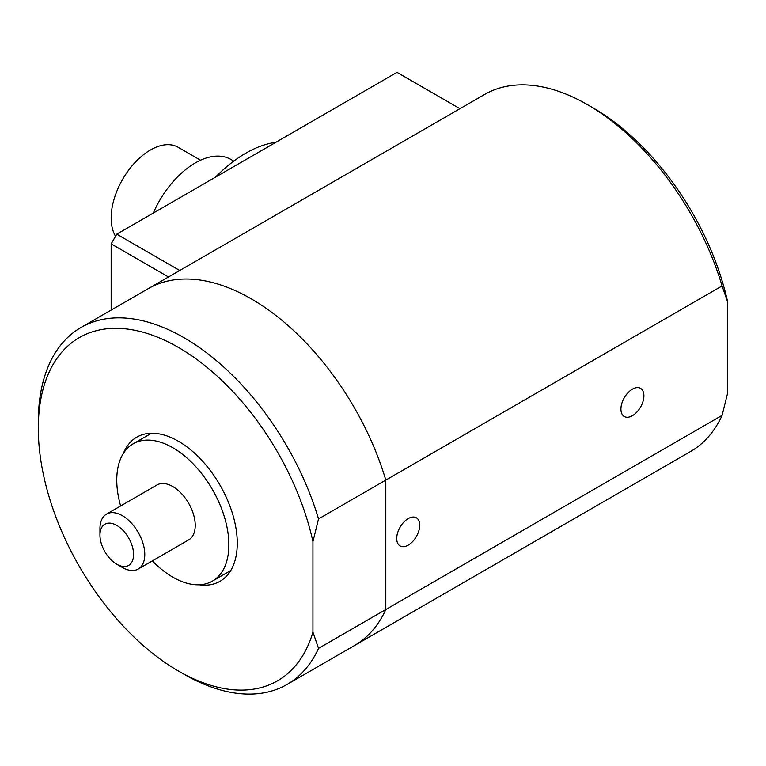 <?xml version="1.0" encoding="UTF-8"?>
<svg xmlns="http://www.w3.org/2000/svg" width="766" height="766" viewBox="0 0 766 766"><rect width="100%" height="100%" fill="white"/><g stroke="black" fill="none" stroke-linecap="round" stroke-linejoin="round"><path stroke-width="1.15" d="M122.368 567.462L116.767 564.226L122.368 567.462A31.703 18.307 -120 0 0 138.225 569.033A31.703 18.307 -120 0 0 143.089 543.63A31.703 18.307 -120 0 0 122.368 515.69A31.703 18.307 -120 0 0 106.522 514.12A31.703 18.307 -120 0 0 99.953 528.636L99.953 535.099A23.775 13.731 -120 0 0 116.767 564.226A23.775 13.731 -120 0 0 133.581 554.517A23.775 13.731 -120 0 0 116.767 525.399A23.775 13.731 -120 0 0 99.953 535.099M106.522 514.12L156.963 484.993A31.703 18.307 60 0 1 172.819 486.563A31.703 18.307 60 0 1 193.53 514.503A31.703 18.307 60 0 1 188.666 539.906L138.225 569.033M120.635 505.962A79.262 45.768 60 0 1 133.188 443.801A79.262 45.768 60 0 1 172.819 447.727A79.262 45.768 60 0 1 224.601 517.577A79.262 45.768 60 0 1 212.45 581.097A79.262 45.768 60 0 1 152.348 560.884M168.501 276.976L111.166 243.866L116.767 234.157L179.713 270.503M459.954 108.705L397.008 72.358L116.767 234.157M111.166 310.077L111.166 243.866M200.558 160.218L178.143 147.273A55.487 32.038 120 0 0 135.381 162.143A55.487 32.038 120 0 0 111.166 217.984A55.487 32.038 120 0 0 115.551 236.263M275.865 142.304A118.893 68.643 120 0 0 215.495 177.157M233.793 161.099L230.901 159.433A71.334 41.192 120 0 0 153.296 213.072M722.099 415.373A206.092 118.989 60 0 1 690.626 451.471L354.332 645.623A206.092 118.989 -120 0 0 385.805 609.535L385.805 480.09A206.092 118.989 -120 0 0 148.24 288.667L484.533 94.515A206.092 118.989 60 0 1 587.579 104.722A206.092 118.989 60 0 1 722.099 285.938L727.7 302.11L727.7 392.719L722.099 415.373L318.541 648.362L312.94 632.18L312.94 541.572A198.164 114.412 -120 0 0 158.61 337.605A198.164 114.412 -120 0 0 38.3 428.318A198.164 114.412 -120 0 0 178.421 671.016A198.164 114.412 -120 0 0 312.94 632.18M587.579 104.722L593.181 107.958A198.164 114.412 60 0 1 727.7 302.11M722.099 285.938L318.541 518.927L312.94 541.572M632.419 389.166A16.249 9.384 -60 0 1 640.539 388.352A16.249 9.384 -60 0 1 640.539 407.119A16.249 9.384 -60 0 1 624.29 416.503A16.249 9.384 -60 0 1 621.8 403.481A16.249 9.384 -60 0 1 632.419 389.166M408.221 518.601A16.249 9.384 -60 0 1 416.35 517.797A16.249 9.384 -60 0 1 416.35 536.554A16.249 9.384 -60 0 1 400.101 545.938A16.249 9.384 -60 0 1 397.602 532.916A16.249 9.384 -60 0 1 408.221 518.601M318.541 518.927A206.092 118.989 -120 0 0 80.985 327.503L148.24 288.667A206.092 118.989 -120 0 1 385.805 480.09L385.805 609.535A206.092 118.989 -120 0 1 354.332 645.623L287.068 684.459A206.092 118.989 -120 0 0 318.541 648.362M199.17 584.784A83.226 48.047 -120 0 0 220.034 581.289A83.226 48.047 -120 0 0 232.797 514.599A83.226 48.047 -120 0 0 178.421 441.264A83.226 48.047 -120 0 0 136.808 437.137A83.226 48.047 -120 0 0 123.345 453.462M80.985 327.503A206.092 118.989 -120 0 0 38.3 421.846L38.3 428.318M178.421 671.016L184.022 674.252A206.092 118.989 -120 0 0 287.068 684.459M151.476 433.24L133.188 443.801M230.738 570.536L212.45 581.097"/></g></svg>
